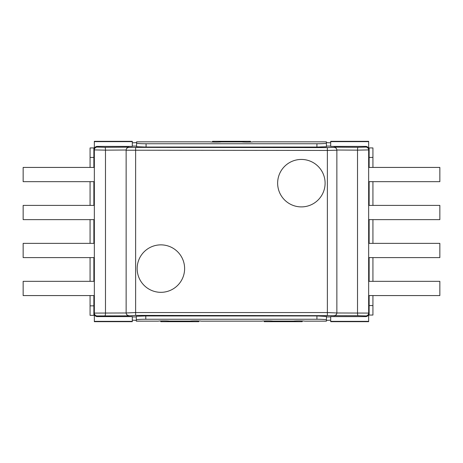 <?xml version="1.0" encoding="UTF-8"?>
<svg xmlns="http://www.w3.org/2000/svg" width="463" height="463" viewBox="0 0 463 463"><rect width="100%" height="100%" fill="white"/><g stroke="black" fill="none" stroke-linecap="round" stroke-linejoin="round"><path stroke-width="0.69" d="M325.101 183.169A23.729 23.729 0 0 1 301.367 206.897A23.729 23.729 0 0 1 277.638 183.169A23.729 23.729 0 0 1 301.367 159.44A23.729 23.729 0 0 1 325.101 183.169M184.615 268.598A23.729 23.729 0 0 1 160.887 292.327A23.729 23.729 0 0 1 137.158 268.598A23.729 23.729 0 0 1 160.887 244.863A23.729 23.729 0 0 1 184.615 268.598M316.929 143.75A9.491 0.66 180 0 0 326.421 143.09L326.421 146.725L316.929 147.055L146.071 147.055L136.579 146.725L136.579 143.09A9.491 0.66 180 0 0 146.071 143.75L316.929 143.75L316.929 147.055M326.421 143.09L326.421 141.823L253.249 141.84A6.644 0.463 180 0 1 247.803 142.106A6.644 0.463 180 0 1 241.755 141.909L221.331 141.909A6.644 0.463 180 0 1 215.283 142.106A6.644 0.463 180 0 1 209.843 141.84L136.579 141.84L136.579 143.09M316.929 315.945L316.929 319.244L145.793 319.244A9.491 0.66 -0 0 0 136.301 319.904L136.301 316.275L145.793 315.945L316.929 315.945L326.421 316.432M316.929 319.244A9.491 0.66 -0 0 1 326.421 319.904L326.421 316.275M253.406 141.828L326.421 141.84M209.681 141.828L136.579 141.84M330.692 142.795A9.491 0.33 -0 0 1 326.421 142.517M136.579 142.517A9.491 0.33 -0 0 1 132.308 142.795M136.301 319.904L136.301 321.154L158.062 321.154A6.644 0.463 -0 0 1 163.514 320.882A6.644 0.463 -0 0 1 169.562 321.079L189.975 321.079A6.644 0.463 -0 0 1 196.023 320.882A6.644 0.463 -0 0 1 201.474 321.154L261.526 321.154A6.644 0.463 -0 0 1 266.977 320.882A6.644 0.463 -0 0 1 273.025 321.079L293.438 321.079A6.644 0.463 -0 0 1 299.486 320.882A6.644 0.463 -0 0 1 304.938 321.154L326.421 321.154L326.421 319.904M261.369 321.166L201.631 321.166M305.094 321.166L326.421 321.154M136.301 321.154L157.906 321.166M330.692 316.929L326.421 316.929L326.421 320.477A9.491 0.33 180 0 1 330.692 320.199M132.308 320.205A9.491 0.33 180 0 1 136.301 320.477M90.071 147.934L90.071 157.42L93.867 157.42L93.867 147.928L90.071 147.928M93.867 157.42L93.867 167.427M93.867 181.67L93.867 205.398M93.867 219.636L93.867 243.364M93.867 257.602L93.867 281.33M93.867 295.573L93.867 305.852L90.071 305.852L90.071 295.573M90.071 305.852L90.071 315.344L93.867 315.344L93.867 305.852M90.071 281.33L90.071 257.602M90.071 243.364L90.071 219.636M90.071 205.398L90.071 181.67M90.071 167.427L90.071 157.42M372.929 305.574L369.133 305.574L369.133 315.066L372.929 315.066L372.929 295.573M369.133 305.574L369.133 295.573M369.133 281.33L369.133 257.602M369.133 243.364L369.133 219.636M369.133 205.398L369.133 181.67M369.133 167.427L369.133 157.42L372.929 157.42L372.929 147.928L369.133 147.928L369.133 157.42M372.929 281.33L372.929 257.602M372.929 243.364L372.929 219.636M372.929 205.398L372.929 181.67M372.929 167.427L372.929 157.42M369.034 310.482L368.658 310.563M368.658 310.245L369.133 310.974M368.658 152.425L369.034 152.506M369.133 152.014L368.658 152.749M93.966 152.506L94.342 152.425M94.342 152.749L93.867 152.014M94.342 310.245L93.867 310.974M93.96 310.482L94.342 310.563M105.257 141.325L132.308 141.325L132.308 141.655L94.342 141.655L94.342 141.325L105.257 141.325M338.76 141.325L368.658 141.325L368.658 141.655L330.692 141.655L330.692 141.325L338.76 141.325M124.24 321.675L94.342 321.675L94.342 321.345L132.308 321.345L132.308 321.675L124.24 321.675M97.189 316.599L97.189 315.928L128.986 315.847L135.63 315.401L358.015 315.702L365.811 315.928L365.811 316.599L330.692 316.599L330.692 321.675L368.658 321.675L368.658 313.086L336.861 312.982L327.37 312.554L135.63 312.554L126.139 312.982L94.342 313.086L94.342 313.746A2.847 2.847 90 0 0 97.189 316.599L132.308 316.599L132.308 321.345M365.811 146.401L365.811 147.072A2.847 2.847 -0 0 1 368.658 149.914L368.658 149.254A2.847 2.847 -90 0 0 365.811 146.401L330.692 146.401L330.692 141.655M365.811 147.072L358.015 147.298A2.847 0.492 90.4 0 0 357.517 150.145L368.658 149.914L368.658 313.086A2.847 2.847 0 0 1 365.811 315.928M358.015 147.298L334.014 147.153C335.692 147.379 336.642 148.334 336.861 150.018L357.517 150.145L357.517 312.855A2.847 0.492 -90.4 0 0 358.015 315.702M334.014 147.153L334.014 147.367A2.847 2.847 -0 0 1 336.861 150.215L336.861 150.018M334.014 147.367L327.37 147.599L327.37 150.446L336.861 150.215L336.861 312.785A2.847 2.847 0 0 1 334.014 315.633M327.37 147.599L128.986 147.367A2.847 2.847 180 0 0 126.139 150.215L327.37 150.446L327.37 315.401M126.139 150.116L126.139 150.018C126.358 148.334 127.308 147.379 128.986 147.153L104.985 147.298A2.847 0.492 89.6 0 1 105.483 150.145L126.139 150.018M104.985 147.298L97.189 147.072A2.847 2.847 180 0 0 94.342 149.914L105.483 150.145L105.483 312.855A2.847 0.492 -89.6 0 1 104.985 315.702M132.308 141.655L132.308 146.401L97.189 146.401A2.847 2.847 -90 0 0 94.342 149.254L94.342 313.086A2.847 2.847 180 0 0 97.189 315.928M326.421 146.071L330.692 146.071M132.308 146.071L136.579 146.071M128.986 315.847C127.308 315.621 126.358 314.666 126.139 312.982M128.986 315.633A2.847 2.847 180 0 1 126.139 312.785L126.139 150.215M334.014 315.847C335.692 315.621 336.642 314.666 336.861 312.982M365.811 316.599A2.847 2.847 90 0 0 368.658 313.746M368.658 281.33L368.658 295.573L439.85 295.573L439.85 281.33L368.658 281.33M368.658 205.398L368.658 219.636L439.85 219.636L439.85 205.398L368.658 205.398M368.658 149.254L368.658 141.655M136.301 316.929L132.308 316.929M160.783 320.946L160.783 321.675L198.754 321.675L198.754 320.946M264.246 320.946L264.246 321.675L302.217 321.675L302.217 320.946M250.483 142.048L250.483 141.325L212.517 141.325L212.517 142.048M94.342 149.254L94.342 141.655M94.342 181.664L94.342 167.427L23.15 167.427L23.15 181.67L94.342 181.664M94.342 219.636L94.342 205.398L23.15 205.398L23.15 219.636L94.342 219.636M94.342 257.602L94.342 243.364L23.15 243.364L23.15 257.602L94.342 257.602M94.342 295.573L94.342 281.33L23.15 281.33L23.15 295.573L94.342 295.573M94.342 313.746L94.342 321.345M330.692 321.345L368.658 321.345M368.658 257.602L439.85 257.602L439.85 243.364L368.658 243.364M368.658 181.664L439.85 181.67L439.85 167.427L368.658 167.427M145.793 319.244L145.793 315.945M146.071 147.055L146.071 143.75M135.63 147.599L135.63 315.401M97.189 147.072L97.189 146.401M253.354 141.823L326.421 141.823M136.579 141.823L209.733 141.823M261.421 321.166L201.579 321.166M326.421 321.166L305.042 321.166M157.958 321.166L136.301 321.166"/></g></svg>
